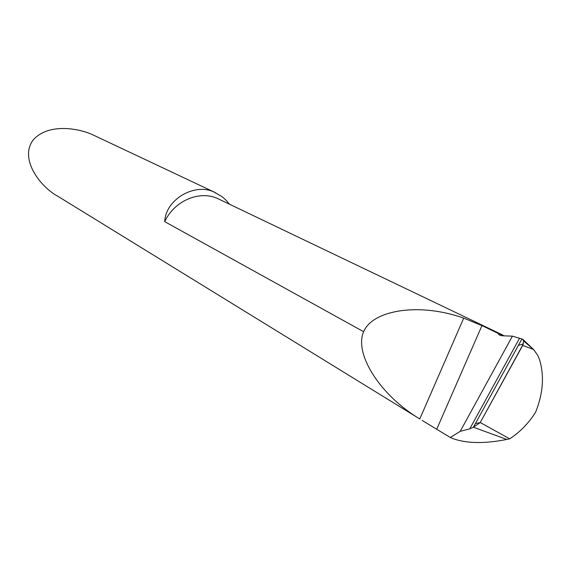 <?xml version="1.0" encoding="UTF-8"?>
<svg xmlns="http://www.w3.org/2000/svg" width="571" height="571" viewBox="0 0 571 571"><rect width="100%" height="100%" fill="white"/><g stroke="black" fill="none" stroke-linecap="round" stroke-linejoin="round"><path stroke-width="0.86" d="M363.613 331.701C373.013 309.596 419.992 302.473 463.709 318.147L419.778 418.957C379.822 395.096 353.963 353.699 363.613 331.701L164.719 221.655C165.54 199.293 194.968 182.463 214.282 192.17L222.183 196.752L226.023 200.157L229.406 204.118M419.778 418.957L57.949 196.338C41.012 187.431 19.314 159.794 32.683 140.652C47.243 122.665 79.148 128.075 93.537 135.163L215.66 192.777M533.592 349.502L522.708 345.412L523.664 341.015L533.592 349.502L537.711 355.276L539.395 359.252C544.448 375.368 543.199 392.998 535.648 412.155C528.753 423.14 520.102 432.033 509.703 438.828L506.82 439.449L473.388 427.222L506.82 439.449C485.186 443.717 467.513 443.546 453.817 438.928L450.326 437.5L422.205 420.463M502.651 335.791L499.625 333.692L504.307 335.855M522.708 345.412L480.254 422.54L473.388 427.222L521.901 338.988L473.388 427.222L469.769 428.835L460.197 431.362L450.326 437.5M460.197 431.362L512.408 336.155L522.472 339.124L523.664 341.015M512.408 336.155L501.923 335.769L499.297 334.92L497.627 333.114L481.953 325.598L436.758 429.156M463.709 318.147L481.953 325.598M499.625 333.692L497.627 333.114M509.703 438.828L480.254 422.54L523.35 343.92L518.368 345.405L475.372 423.618L480.254 422.54M502.202 334.749L217.187 198.33C198.908 190.243 174.155 201.056 164.719 221.655M469.769 428.835L519.417 338.475M533.442 349.445L532.964 348.874M499.339 334.941L499.918 335.277M533.507 349.409L522.979 339.481"/></g></svg>
